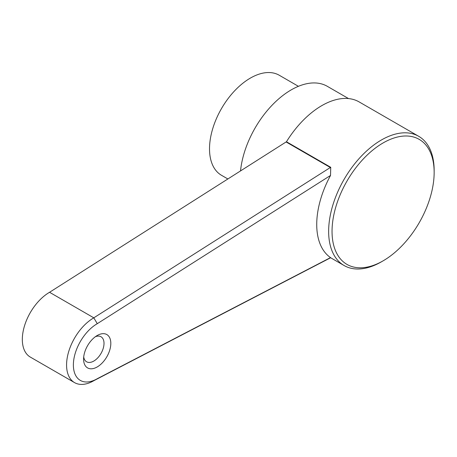<?xml version="1.0" encoding="UTF-8"?>
<svg xmlns="http://www.w3.org/2000/svg" width="457" height="457" viewBox="0 0 457 457"><rect width="100%" height="100%" fill="white"/><g stroke="black" fill="none" stroke-linecap="round" stroke-linejoin="round"><path stroke-width="0.69" d="M381.395 261.827L383.097 260.844A72.2 41.684 -60 0 1 332.045 231.373A72.2 41.684 -60 0 1 383.097 142.944A72.2 41.684 -60 0 1 434.15 172.42A72.2 41.684 -60 0 1 383.097 260.844L381.395 261.827A74.605 43.072 -60 0 1 344.092 265.523A74.605 43.072 -60 0 1 344.092 179.378A74.605 43.072 -60 0 1 418.698 136.3A74.605 43.072 -60 0 1 434.15 170.455L434.15 172.42M286.465 141.75L286.099 141.961L330.342 167.508L330.731 167.308L286.465 141.75A74.605 43.072 -60 0 1 359.139 101.917L418.698 136.3M330.731 167.308L330.525 175.454L97.284 323.676A33.692 19.451 120 0 0 73.377 364.943A33.692 19.451 120 0 0 97.204 378.744A33.692 19.451 120 0 0 97.284 378.699L330.525 257.599A74.605 43.072 -60 0 1 330.525 175.454M286.099 141.961L49.556 292.286A38.508 22.233 120 0 0 24.398 326.218A38.508 22.233 120 0 0 30.299 357.071L74.548 382.618A38.508 22.233 -60 0 1 68.647 351.764A38.508 22.233 -60 0 1 93.799 317.832L330.342 167.508M240.531 170.924A72.2 41.684 -60 0 1 274.577 102.699A72.2 41.684 -60 0 1 327.303 86.316L348.537 98.575M227.866 178.967L221.479 175.282A57.759 33.35 -60 0 1 221.479 108.589A57.759 33.35 -60 0 1 279.238 75.239L298.421 86.316M330.628 257.748L93.799 380.71A38.508 22.233 -60 0 1 74.548 382.618M49.556 292.286L93.799 317.832L97.284 323.676M83.711 356.917A14.441 8.335 120 0 0 86.579 361.778A14.441 8.335 120 0 0 101.02 353.438A14.441 8.335 120 0 0 101.02 336.763A14.441 8.335 120 0 0 95.382 336.712M97.204 335.512A19.251 11.117 -60 0 1 110.817 343.373A19.251 11.117 -60 0 1 97.204 366.954A19.251 11.117 -60 0 1 83.591 359.093A19.251 11.117 -60 0 1 97.204 335.518A19.251 11.117 -60 0 1 97.204 335.512L97.204 335.512M344.092 265.523L330.577 257.719"/></g></svg>
